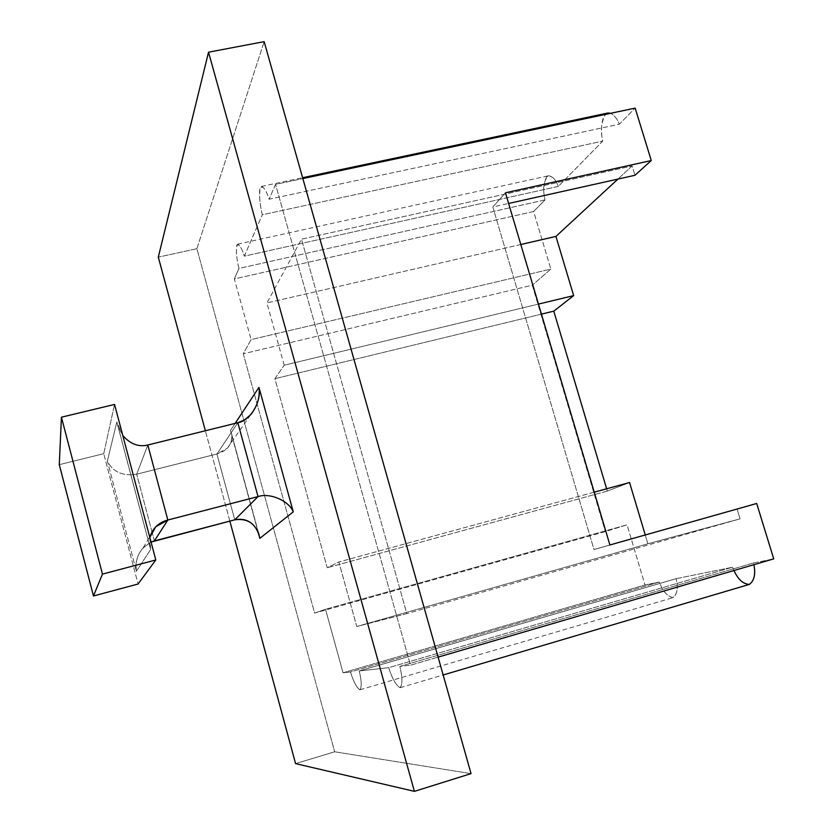 <?xml version="1.0" encoding="UTF-8"?>
<svg xmlns="http://www.w3.org/2000/svg" width="833" height="833" viewBox="0 0 833 833"><rect width="100%" height="100%" fill="white"/><g stroke="black" fill="none" stroke-linecap="round" stroke-linejoin="round"><path stroke-width="0.62" stroke-dasharray="4.17 3.12" d="M676.125 578.664L732.478 567.242L388.73 667.66L359.221 670.971L676.125 578.664C678.291 588.036 677.187 594.377 672.804 597.688C667.046 596.147 662.558 590.941 659.34 582.059L350.485 671.96L343.04 672.793L644.992 584.974L659.34 582.059L644.992 584.974L343.04 672.793L350.485 671.96C353.39 681.425 356.514 687.371 359.856 689.786C361.824 687.079 361.616 680.811 359.221 670.971L388.73 667.66C392.062 678.312 395.81 684.997 399.975 687.714C402.589 684.632 402.547 677.531 399.85 666.41L410.502 665.213L275.556 184.364L302.848 178.574L275.556 184.364L269.09 199.212L275.556 184.364L410.502 665.213L438.106 657.133L410.502 665.213L399.85 666.41L753.584 562.962L773.722 558.881L753.584 562.962L753.907 564.68L753.584 562.962L399.85 666.41C402.464 677.073 402.599 684.153 400.256 687.662C396.071 685.538 392.228 678.874 388.73 667.66L732.478 567.242L676.125 578.664L359.221 670.971C361.553 680.457 361.834 686.715 360.054 689.755C356.701 687.798 353.515 681.863 350.485 671.96L659.34 582.059C662.693 591.357 667.306 596.532 673.179 597.605C677.271 594.002 678.26 587.692 676.125 578.664M607.986 112.986C601.02 114.267 600.426 132.478 602.748 141.1L262.322 214.758C259.927 205.647 257.855 186.988 261.458 186.436C264.186 187.477 266.727 191.736 269.09 199.212L619.346 124.2C617.368 119.077 614.494 115.433 610.745 113.278C614.494 115.433 617.368 119.077 619.346 124.2L635.152 108.103L619.346 124.2L269.09 199.212C265.935 189.414 262.989 185.592 260.24 187.758C259.042 195.234 259.729 204.231 262.322 214.758L602.748 141.1L558.297 186.394L244.288 256.147L262.322 214.758L244.288 256.147C241.528 247.339 239.029 243.663 236.791 245.1C235.906 251.285 236.624 259.063 238.936 268.434L545.021 199.91L533.651 211.499L234.354 278.93L238.936 268.434L234.354 278.93L251.097 339.604L243.267 353.754L314.624 613.088L325.516 609.287L343.04 672.793L325.516 609.287L314.624 613.088L605.341 531.61L627.062 524.821L325.516 609.287L627.062 524.821L644.992 584.974L627.062 524.821L605.341 531.61L314.624 613.088L243.267 353.754L532.287 285.209L605.341 531.61L532.287 285.209L243.267 353.754L251.097 339.604L550.821 269.09L532.287 285.209L550.821 269.09L251.097 339.604L234.354 278.93L533.651 211.499L550.821 269.09L533.651 211.499L545.021 199.91C542.897 190.976 543.449 183.291 546.667 176.867C551.311 174.951 555.184 178.127 558.297 186.394L602.748 141.1C600.312 130.896 601.239 121.993 605.539 114.381M196.88 248.682L264.144 41.65L196.88 248.682L158.301 257.147L196.88 248.682L334.668 751.783L196.88 248.682M471.041 773.628L334.668 751.783L471.041 773.628M295.58 763.622L334.668 751.783L295.58 763.622M229.846 521.104L205.366 430.765L229.846 521.104M257.949 531.475L230.418 430.536L235.135 423.393L230.418 430.536C233.219 436.471 232.24 442.313 227.492 448.071L216.913 453.995L136.695 474.185L147.816 445.009L136.695 474.185L216.913 453.995L234.771 519.813L216.913 453.995L237.842 422.727L216.913 453.995C227.711 450.632 232.615 443.999 231.626 434.108L257.949 531.475M632.122 165.965L617.94 179.074L632.122 165.965L301.494 239.186L266.914 302.941L284.209 365.218L538.462 304.087L284.209 365.218L274.89 378.692L327.223 567.742L338.854 561.973L356.774 626.52L406.848 613.629L301.494 239.186L632.122 165.965L634.975 175.274L632.122 165.965M606.632 488.794L607.309 491.074L629.561 482.526L607.309 491.074L327.223 567.742L607.309 491.074L606.632 488.794M645.263 534.984L647.887 543.782L740.089 518.844L737.101 509.078L756.697 503.486L737.101 509.078L740.089 518.844L406.848 613.629L740.089 518.844L647.887 543.782L356.774 626.52L647.887 543.782L645.263 534.984M733.946 570.522L732.478 567.242C736.372 577.675 741.995 583.392 749.325 584.402M520.802 244.506L266.914 302.941L520.802 244.506M492.824 206.99L593.991 549.53L737.101 509.078L593.991 549.53L609.891 544.969L593.991 549.53L492.824 206.99L505.464 192.798L492.824 206.99L508.63 203.46L492.824 206.99M594.241 492.178L338.854 561.973L594.241 492.178M541.44 314.135L274.89 378.692L541.44 314.135M284.209 365.218L266.914 302.941L301.494 239.186L406.848 613.629L356.774 626.52L338.854 561.973L327.223 567.742L274.89 378.692L284.209 365.218M238.936 268.434C236.062 256.585 235.635 248.494 237.644 244.163C239.935 245.204 242.153 249.202 244.288 256.147L558.297 186.394C555.913 179.866 552.654 176.315 548.52 175.753C543.616 180.532 542.45 188.591 545.021 199.91L238.936 268.434M154.407 540.898L152.22 532.672L154.407 540.898M151.981 531.756L136.695 474.185L151.981 531.756M103.729 453.683L114.548 404.442L103.729 453.683L138.091 584.006L103.729 453.683L59.278 464.668L103.729 453.683M136.414 571.209L150.648 549.447L116.839 421.904L107.374 461.118L136.414 571.209L107.374 461.118C112.819 471.967 122.597 476.33 136.695 474.185C122.597 476.33 112.819 471.967 107.374 461.118L116.839 421.904L122.784 435.513L117.849 425.934L116.839 421.904L150.648 549.447L136.414 571.209C134.831 562.9 137.101 555.038 143.245 547.645L151.054 542.075C139.663 548.583 134.779 558.297 136.414 571.209M149.815 537.41L150.648 549.447L149.732 546.198L149.815 537.41M237.644 244.163L548.52 175.753M261.458 186.436L302.598 177.71M360.054 689.755L673.179 597.605M400.256 687.662L443.156 674.98M143.245 547.645L150.148 536.119M117.849 425.934L149.732 546.198M250.629 414.772L227.492 448.071M258.803 533.755L231.626 434.108"/><path stroke-width="1.25" d="M302.848 178.574L635.152 108.103L302.848 178.574M264.144 41.65L471.041 773.628L264.144 41.65L208.531 52.198L264.144 41.65M158.301 257.147L208.531 52.198L414.397 791.35L471.041 773.628L414.397 791.35L295.58 763.622L229.846 521.104L295.58 763.622L414.397 791.35L208.531 52.198L158.301 257.147L205.366 430.765L158.301 257.147M293.258 511.858L259.823 538.347L257.949 531.475L259.823 538.347L293.258 511.858L258.959 387.376L293.258 511.858C288.884 500.664 269.819 492.532 258.032 496.583L237.842 422.727L147.816 445.009L237.842 422.727L258.032 496.583L167.829 520.021L258.032 496.583C269.819 492.532 288.884 500.664 293.258 511.858M235.135 423.393L258.959 387.376C261.687 401.85 250.181 420.904 237.842 422.727L244.423 419.967L250.629 414.772C257.335 406.431 260.104 397.289 258.959 387.376L235.135 423.393M773.722 558.881L756.697 503.486L609.891 544.969L505.464 192.798L651.271 160.54L635.152 108.103L651.271 160.54L634.975 175.274L508.63 203.46L634.975 175.274L651.271 160.54L505.464 192.798L609.891 544.969L756.697 503.486L773.722 558.881L438.106 657.133L773.722 558.881M617.94 179.074L555.944 236.416L573.656 295.621L553.789 311.146L606.632 488.794L553.789 311.146L541.44 314.135L553.789 311.146L573.656 295.621L555.944 236.416L520.802 244.506L555.944 236.416L617.94 179.074M629.561 482.526L645.263 534.984L629.561 482.526L594.241 492.178L629.561 482.526M443.156 674.98L749.325 584.402C754.25 580.799 755.781 574.218 753.907 564.68C755.729 574.114 754.229 580.684 749.398 584.381C743.255 584.152 738.1 579.529 733.946 570.522M605.539 114.381L610.745 113.278L607.986 112.986L302.598 177.71M538.462 304.087L573.656 295.621L538.462 304.087M147.816 445.009L167.829 520.021L154.407 540.898L234.771 519.813L258.032 496.583L234.771 519.813L151.054 542.075L154.407 540.898L167.829 520.021L155.75 526.789L149.815 537.41C152.658 528.237 158.655 522.437 167.829 520.021L147.816 445.009C138.642 447.238 130.292 444.072 122.784 435.513C130.292 444.072 138.642 447.238 147.816 445.009M152.22 532.672L151.981 531.756L152.22 532.672M61.434 417.198L59.278 464.668L93.473 595.98L102.449 574.114L61.434 417.198L102.449 574.114L155.802 559.963L114.548 404.442L61.434 417.198L114.548 404.442L155.802 559.963L138.091 584.006L93.473 595.98L59.278 464.668L61.434 417.198M102.449 574.114L93.473 595.98L138.091 584.006L155.802 559.963L102.449 574.114M234.771 519.813C248.255 517.991 256.606 524.165 259.823 538.347L258.803 533.755C253.961 522.322 245.954 517.678 234.771 519.813M150.148 536.119L155.75 526.789"/></g></svg>
